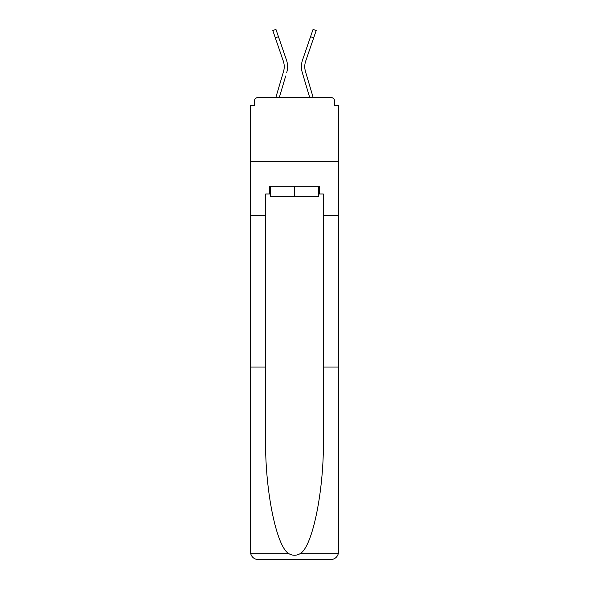 <?xml version="1.0" encoding="UTF-8"?>
<svg xmlns="http://www.w3.org/2000/svg" width="589" height="589" viewBox="0 0 589 589"><rect width="100%" height="100%" fill="white"/><g stroke="black" fill="none" stroke-linecap="round" stroke-linejoin="round"><path stroke-width="0.88" d="M323.383 367.021L338.528 367.021L338.528 551.849L338.528 105.438L334.677 105.438L334.677 101.33A3.851 3.851 0 0 0 330.827 97.48L258.173 97.48A3.851 3.851 0 0 0 254.323 101.33L254.323 105.438L250.472 105.438L250.472 161.651L338.528 161.651L250.472 161.651L250.472 215.559L265.617 215.559L265.617 438.827C264.822 489.842 276.41 546.99 288.912 553.697C292.63 555.766 296.355 555.766 300.088 553.697C312.59 546.99 324.178 489.842 323.383 438.827L323.383 194.002L319.275 194.002L319.275 186.301L269.725 186.301L269.725 194.002L270.498 194.002M334.677 105.438L334.677 101.33M330.827 97.48L314.526 97.48M274.474 97.48L258.173 97.48M254.323 101.33L254.323 105.438M284.031 69.303L283.523 71.564L284.031 69.303M279.319 97.48L285.702 75.959M282.499 75.009L275.836 97.48L282.499 75.009M304.969 69.303L305.477 71.564L304.969 69.303M303.298 75.959L302.275 72.513A20.534 20.534 0 0 1 302.547 60.004L313.039 29.45L316.19 30.532L305.698 61.087A17.199 17.199 0 0 0 305.477 71.564L313.164 97.48M318.502 186.301L318.502 196.564L270.498 196.564L270.498 186.301M294.5 186.301L294.5 196.564M265.617 367.021L250.472 367.021L250.7 553.697C251.864 557.334 254.36 559.292 258.173 559.55L277.684 559.55M258.173 559.55L330.827 559.55L258.173 559.55M311.316 559.55L330.827 559.55C334.64 559.292 337.136 557.334 338.3 553.697L338.528 551.849M250.472 551.849L250.472 215.559M338.528 215.559L323.383 215.559M269.725 194.002L265.617 194.002L265.617 215.559M318.502 194.002L319.275 194.002M275.306 37.821L272.81 30.532L275.961 29.45L278.464 36.732L275.306 37.821L283.302 61.087A17.199 17.199 0 0 1 283.523 71.564L275.836 97.48M283.302 61.087A17.199 17.199 0 0 1 284.229 66.675A17.199 17.199 0 0 0 283.302 61.087A17.199 17.199 0 0 1 284.229 66.675M286.725 72.513A20.534 20.534 0 0 0 286.453 60.004L278.464 36.732M286.453 60.004L282.882 49.601M309.681 97.48L302.275 72.513M302.547 60.004L306.118 49.601M250.7 553.697L288.912 553.697M300.088 553.697L338.3 553.697M313.694 37.821L310.536 36.732"/></g></svg>
